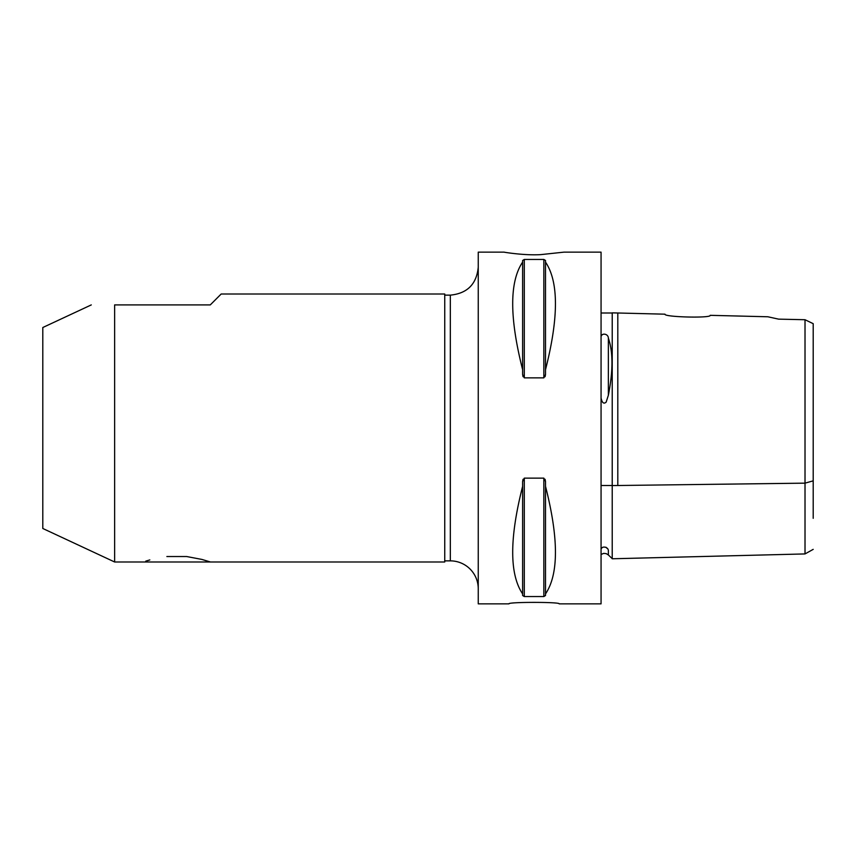 <?xml version="1.0" encoding="UTF-8"?>
<svg xmlns="http://www.w3.org/2000/svg" width="856" height="856" viewBox="0 0 856 856"><rect width="100%" height="100%" fill="white"/><g stroke="black" fill="none" stroke-linecap="round" stroke-linejoin="round"><path stroke-width="1.28" d="M186.694 556.539L166.867 556.539L186.694 556.539L201.909 559.428L210.416 561.985L444.745 561.985L444.745 294.015L221.169 294.015L210.276 304.907L114.629 304.907C83.31 304.907 83.31 304.907 114.629 304.907C83.31 304.907 83.31 304.907 114.629 304.907L114.629 561.985L210.416 561.985M149.832 559.92L145.755 561.14M166.867 556.539C135.58 563.205 135.58 563.205 166.867 556.539M559.193 603.855C560.733 601.896 507.405 601.896 508.945 603.855C507.405 601.896 560.733 601.896 559.193 603.855L601.062 603.855L601.062 252.146L563.954 252.146L540.714 254.628C523.337 255.687 501.081 251.728 504.195 252.146L478.247 252.146L478.247 603.855L508.945 603.855M523.037 479.296L522.62 481.564L524.3 478.14L543.838 478.14L545.518 481.564L545.101 479.296M545.101 376.704L545.518 374.436L543.838 377.86L524.3 377.86L522.62 374.436L523.037 376.704M522.62 374.436L522.62 369.674C509.395 317.619 509.395 281.763 522.62 262.107L522.62 260.502L524.3 259.443L543.838 259.443L545.518 260.502L545.518 262.107C558.743 281.763 558.743 317.619 545.518 369.674L545.518 374.436M545.518 481.564L545.518 486.326C558.743 538.381 558.743 574.248 545.518 593.904L545.518 595.498L543.838 596.557L524.3 596.557L522.62 595.498L522.62 593.904C509.395 574.248 509.395 538.381 522.62 486.326L522.62 481.564M91.282 304.907L42.8 327.516L42.8 528.484L114.629 561.985M813.2 518.319L813.2 337.681M710.202 315.329C711.582 318.357 663.539 317.127 664.984 314.184L612.222 312.857L612.222 558.24L612.222 485.577L805.015 483.148L805.015 553.928L805.015 319.727L778.586 319.138L767.853 316.774L710.202 315.329M805.015 483.148L813.2 480.847L813.2 323.675L805.015 319.727M601.062 312.996L612.222 312.996M605.973 547.241L607.15 548.439M601.062 485.502L612.222 485.502M601.062 554.442L603.715 553.372L606.219 553.629L608.359 554.966L608.359 550.601C613.153 561.172 613.153 561.172 608.359 550.601C608.338 546.941 601.843 545.507 601.062 549.381M601.062 397.976C602.068 402.844 603.769 404.235 606.155 402.138L608.359 395.29C613.142 370.969 613.142 351.912 608.359 338.12C608.327 333.786 601.843 332.588 601.062 336.643M522.62 593.904L522.62 486.326M545.518 593.904L545.518 486.326M522.62 369.674L522.62 262.107M545.518 369.674L545.518 262.107M444.745 295.138L450.331 295.138L450.331 560.862A27.916 27.916 0 0 1 478.247 588.778M617.807 312.996L617.807 485.513M608.359 395.29L608.359 338.12M524.3 596.557L524.3 478.14M543.838 596.557L543.838 478.14M524.3 377.86L524.3 259.443M543.838 377.86L543.838 259.443M813.2 549.359L805.015 553.928L612.222 558.775M612.222 558.636L608.359 554.966M444.745 560.862L450.331 560.862M450.331 295.138C467.28 293.48 476.589 284.171 478.247 267.222"/></g></svg>
